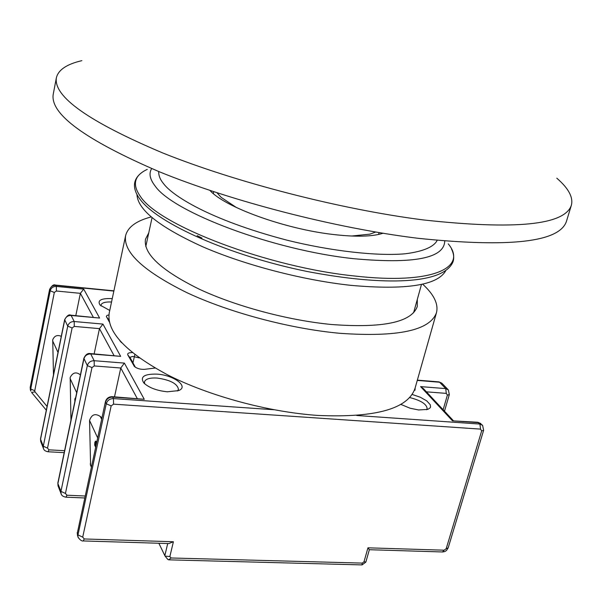 <?xml version="1.0" encoding="UTF-8"?>
<svg xmlns="http://www.w3.org/2000/svg" width="602" height="602" viewBox="0 0 602 602"><rect width="100%" height="100%" fill="white"/><g stroke="black" fill="none" stroke-linecap="round" stroke-linejoin="round"><path stroke-width="0.9" d="M556.797 178.184C568.544 188.336 573.397 197.366 571.358 205.274C564.684 225.14 515.274 230.017 423.131 219.903C340.589 209.361 236.097 182.444 162.886 153.028C88.923 121.785 53.42 96.719 56.37 77.831C58.259 69.877 66.762 64.158 81.88 60.651M571.358 205.274L566.437 221.385C559.469 242.162 510.014 247.806 418.074 238.302C335.728 228.256 231.687 201.407 158.875 171.578C85.326 139.86 50.101 114.132 53.209 94.379L56.37 77.831M216.976 192.768L221.182 197.381L236.451 207.547M213.672 191.684L213.326 193.573M382.955 233.26C372.39 236.676 355.812 237.09 333.23 234.487C284.919 229.038 224.441 207.043 209.97 190.45M136.978 194.536C137.542 209.662 159.402 227.059 202.565 246.715C244.826 265.068 302.949 280.231 351.011 285.363C405.733 290.217 437.27 285.401 445.623 270.915M197.14 235.653L201.971 238.076M378.538 234.456L379.109 232.62M351.56 236.029L369.809 234.163L375.686 232.041M109.391 322.055L106.343 316.471L106.938 315.448L108.924 314.914M109.105 320.535L108.51 319.21L108.894 318.767M155.053 368.04L144.6 369.335C140.341 369.523 136.932 368.552 134.366 366.437L127.82 354.924C127.255 353.314 128.76 352.546 132.335 352.621M135.337 367.235L129.919 357.264L132.779 356.452L139.265 357.897M156.979 374.12C173.79 375.046 189.352 386.695 178.546 390.608L167.341 391.797C156.798 390.683 148.965 387.741 143.833 382.962C139.83 376.792 144.209 373.842 156.979 374.12M177.432 391.007L178.455 389.366C177.462 383.715 170.351 379.945 157.114 378.048C149.778 377.65 145.556 378.929 144.45 381.871L144.668 383.783M412.167 394.453L420.286 397.222L426.78 400.902L430.279 404.755L430.55 407.02L430.024 407.975L427.729 409.413L418.608 409.97L410.052 408.209L400.819 404.386M426.464 409.774L427.157 408.683C426.743 404.16 420.926 400.45 409.699 397.546M80.397 374.933L80.292 374.783C76.123 371.622 72.759 372.503 70.186 377.431L70.953 420.211M61.276 336.33C57.288 334.614 54.436 335.781 52.713 339.821L53.48 374.79M168.846 543.561L173.391 541.74L84.28 538.963L82.707 537.142L111.174 405.891L113.575 404.16L480.554 429.121L481.668 430.897L446.21 548.67L444.141 550.198L367.957 547.82L369.35 549.716L365.858 562.042L363.999 561.801L362.246 563.096L361.937 564.902M158.853 543.252L165.076 556.12L169.869 556.534L173.391 541.74M167.83 559.424L168.688 559.837L171.073 557.986L169.869 556.534M415.154 387.899L414.989 390.224L414.334 390.389M109.745 310.444L100.06 305.079C97.088 300.323 101.159 298.171 112.258 298.615M121.589 342.688L119.994 340.92M111.536 302.001C105.335 301.737 101.821 302.738 100.993 304.996L101.046 306.019M482.232 424.989L478.56 422.672L452.508 420.851L420.58 386.612L423.356 388.561L453.231 420.55M452.508 420.851L477.672 422.258L479.899 424.056L480.554 429.121M113.861 291.067L55.79 285.333L56.347 286.417L83.708 289.11L99.623 318.059L71.134 315.463L74.219 321.521L102.934 324.087L120.671 356.361L90.714 353.931L94.168 360.711L124.381 363.104L144.269 399.299L112.281 396.68M124.381 363.104L120.761 368.01L137.203 398.426M120.671 356.361L90.383 353.585M102.934 324.087L99.465 328.632L113.996 355.504M99.623 318.059L70.855 315.177M83.708 289.11L80.375 293.34L93.287 317.216M114.5 396.831L120.761 368.01L94.258 365.948L94.168 360.711C90.631 360.756 88.351 362.389 87.32 365.61L83.859 358.325C85.552 354.623 87.689 353.035 90.27 353.577L90.714 353.931C87.215 353.976 84.95 355.594 83.934 358.784L57.897 483.579L60.945 491.382L61.058 493.648C61.502 495.529 63.142 496.703 65.979 497.177L65.889 497.177M101.934 417.886L100.308 416.486C95.221 413.13 91.639 414.454 89.555 420.452L90.609 465.466M94.145 353.893L99.465 328.632L74.272 326.412L74.219 321.521C70.863 321.536 68.703 323.078 67.74 326.141L64.655 319.662C66.95 315.674 68.982 314.176 70.758 315.17L71.134 315.463C67.808 315.478 65.663 317.006 64.715 320.046L40.56 439.234L43.291 446.225L43.404 448.392C43.773 450.13 45.323 451.259 48.055 451.771L47.972 451.771M75.807 315.629L80.375 293.34L56.37 291.007L56.347 286.417C53.149 286.401 51.102 287.861 50.199 290.789L49.657 289.697C50.56 286.778 52.607 285.325 55.79 285.333L55.474 285.077C53.691 284.227 51.742 285.657 49.605 289.366L30.235 387.763L30.732 388.99L34.743 390.751L54.323 292.467L56.37 291.007M95.974 445.548L95.56 447.053L94.68 445.119L94.807 442.553L95.477 441.131L96.719 442.079M74.836 401.602L74.851 398.93L75.701 397.455M96.275 441.371L95.778 442.425L94.807 442.553M95.778 442.425L95.643 444.991L94.68 445.119M95.643 444.991L95.914 445.585M75.408 398.863L74.851 398.93M148.747 232.899L145.458 239.265C143.291 253.751 161.11 270.336 198.908 289.013C235.954 306.38 288.283 320.399 331.807 324.531C383.075 328.286 411.557 322.281 417.261 306.531L417.314 299.367M151.147 216.946C136.285 220.851 127.775 227.105 125.6 235.698L109.263 312.724C106.245 331.589 125.833 352.373 168.018 375.069C209.481 396.093 268.635 412.077 317.931 415.44C375.558 417.908 407.915 408.893 415.011 388.388L436.488 312.634C438.572 304.018 433.959 294.521 422.634 284.136M125.6 235.698C123.094 252.193 143.494 271.171 186.816 292.617C229.37 312.573 289.69 328.677 339.573 333.282C397.832 337.376 430.137 330.49 436.488 312.634M151.659 168.59C148.724 173.353 149.823 179.087 154.955 185.785C172.533 212.077 273.534 250.274 353.735 258.694C413.807 264.173 444.141 258.311 444.735 241.116M437.135 240.416C434.208 246.376 424.297 251.433 405.063 253.796C377.303 256.279 331.213 251.162 287.011 240.19C207.78 219.391 171.766 194.92 163.556 183.655L163.503 183.58C160.17 179.622 158.567 175.603 158.71 171.51M147.272 169.38C134.336 175.385 131.996 184.34 140.258 196.252C158.356 225.253 268.183 267.408 355.413 276.085C431.988 284.754 468.243 267.92 448.249 243.863M108.593 319.624L106.494 316.885M130.009 357.761L127.82 354.924M76.687 392.715L70.088 378.477M58.01 352.441L52.622 340.822M367.957 547.82L363.999 561.801M362.246 563.096L171.073 557.986M442.485 551.959L444.141 550.198M369.342 549.716L442.666 551.966L444.712 551.59L446.473 550.514L448.174 547.888L446.21 548.67M448.174 547.888L483.624 430.302L481.668 430.897M483.624 430.302L482.631 425.403L479.899 424.056L356.73 415.493M273.887 409.736L113.447 398.584L113.575 404.16M144.269 399.299L112.687 397.094L113.447 398.584C109.745 398.674 107.344 400.398 106.253 403.761L111.174 405.891M105.418 401.707L77.297 533.191L105.418 401.707C106.464 398.389 108.706 396.71 112.153 396.673L112.687 397.094C108.992 397.177 106.599 398.9 105.5 402.264L106.253 403.761L77.967 534.9L82.707 537.142M83.159 540.927L84.28 538.963M77.56 535.953L77.297 533.191L78.245 537.699M164.82 555.744L167.71 543.523M420.58 386.612L445.728 388.606L439.573 382.225L417.276 380.419M134.005 365.941L134.449 366.528M134.856 354.616L132.907 362.916M447.978 389.524L442.199 383.542L438.828 381.879L417.352 380.133M426.419 391.834L446.3 393.384L445.728 388.606L448.37 389.93L449.325 394.573L444.487 411.181M43.57 448.814L40.823 441.778M40.56 439.234L40.673 441.386L40.56 439.234M64.595 450.695L48.965 449.844L48.055 451.771L64.188 452.644M61.231 494.076L58.168 486.235M57.897 483.579L58.01 485.829L57.897 483.579M85.108 496.003L66.95 495.22L65.979 497.177L84.679 497.967M446.3 393.384L447.391 395.115L443.132 409.736M447.391 395.115L449.325 394.573M66.95 495.22L65.437 493.452L91.971 367.581L94.258 365.948M65.437 493.452L60.945 491.382L87.32 365.61L91.971 367.581M48.965 449.844L47.52 448.129L72.112 327.955L74.272 326.412M47.52 448.129L43.291 446.225L67.74 326.141L72.112 327.955M47.069 406.425L35.021 391.879L34.743 390.751M30.529 390.307L30.868 391.142L30.732 388.99L50.199 290.789L54.323 292.467M30.19 387.387L30.371 389.915L30.19 387.387L49.605 289.366M90.225 463.909L91.429 466.64M97.629 437.857L89.555 420.452M101.64 419.248L100.308 416.486M46.309 410.203L31.567 392.399L35.021 391.879M451.515 249.047C453.675 253.352 454.232 257.438 453.186 261.313C444.758 284.234 384.844 286.386 307.231 271.502C229.844 255.797 156.896 223.342 139.634 198.728C135.375 192.888 133.757 187.485 134.765 182.511C135.646 178.598 138.046 175.242 141.967 172.443M221.182 197.381L216.991 192.775M152.043 217.713L145.797 246.511M421.483 284.392L413.582 312.777M369.809 234.163L375.663 232.041M362.133 564.857L365.738 562.193M169.154 543.568L83.264 540.935C81.91 541.348 80.171 540.122 78.064 537.255L77.229 532.552M165.076 556.12L167.95 559.574M168.688 559.837L362.028 564.909M477.875 422.273L480.878 423.582M55.55 285.085L113.906 290.841M439.001 381.894L441.8 383.128M83.859 358.325L57.845 483.052M64.655 319.662L40.515 438.79M90.45 465.098L91.331 467.099"/></g></svg>
